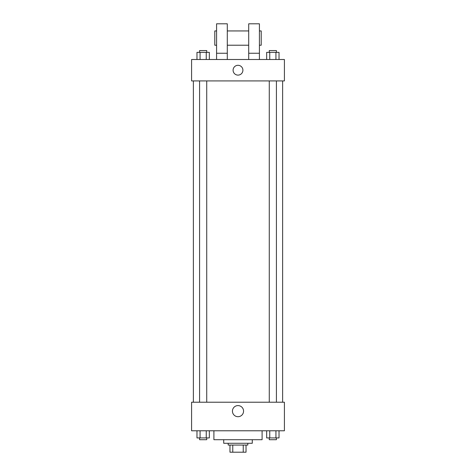 <?xml version="1.0" encoding="UTF-8"?>
<svg xmlns="http://www.w3.org/2000/svg" width="476" height="476" viewBox="0 0 476 476"><rect width="100%" height="100%" fill="white"/><g stroke="black" fill="none" stroke-linecap="round" stroke-linejoin="round"><path stroke-width="0.71" d="M243.236 445.06L243.236 452.2L229.968 452.2L229.968 445.06M243.236 452.2L246.032 452.2L246.032 445.06L246.032 452.2M247.817 443.275L247.817 445.06L228.182 445.06L228.182 443.275M232.764 445.06L232.764 452.2M252.28 439.705L252.28 443.275L223.72 443.275L223.72 439.705M262.097 430.78L262.097 439.705L213.903 439.705L213.903 430.78M284.41 430.78L191.59 430.78L191.59 402.22L284.41 402.22L284.41 430.78M243.557 411.145A5.557 5.557 0 0 1 235.221 415.959A5.557 5.557 0 0 1 235.221 406.331A5.557 5.557 0 0 1 243.557 411.145M282.625 80.92L282.625 402.22M269.273 402.22L269.273 80.92M206.727 80.92L206.727 402.22M284.41 80.92L191.59 80.92L191.59 59.5L284.41 59.5L284.41 80.92M238 65.301A4.909 4.909 0 0 1 242.248 72.661A4.909 4.909 0 0 1 233.752 72.661A4.909 4.909 0 0 1 238 65.301M216.58 59.5L216.58 23.8L227.29 23.8L227.29 59.5M227.29 45.22L248.71 45.22M248.71 59.5L248.71 23.8L259.42 23.8L259.42 59.5M259.42 45.22L261.205 45.22L261.205 30.94L259.42 30.94M216.58 30.94L214.795 30.94L214.795 45.22L216.58 45.22M216.58 53.252L227.29 53.252M248.71 53.252L259.42 53.252M279.025 430.78L279.025 437.92L266.661 437.92L266.661 430.78M275.937 430.78L275.937 437.92M269.749 430.78L269.749 437.92M276.413 437.92L276.413 439.705L269.273 439.705L269.273 437.92M209.339 430.78L209.339 437.92L196.975 437.92L196.975 430.78M206.251 430.78L206.251 437.92M200.063 430.78L200.063 437.92M206.727 437.92L206.727 439.705L199.587 439.705L199.587 437.92M279.025 59.5L279.025 52.36L266.661 52.36L266.661 59.5M275.937 52.36L275.937 59.5M269.749 52.36L269.749 59.5M269.273 52.36L269.273 50.575L276.413 50.575L276.413 52.36M209.339 59.5L209.339 52.36L196.975 52.36L196.975 59.5M206.251 52.36L206.251 59.5M200.063 52.36L200.063 59.5M199.587 52.36L199.587 50.575L206.727 50.575L206.727 52.36M193.375 80.92L193.375 402.22M276.413 402.22L276.413 80.92M199.587 80.92L199.587 402.22M227.29 30.94L248.71 30.94"/></g></svg>
